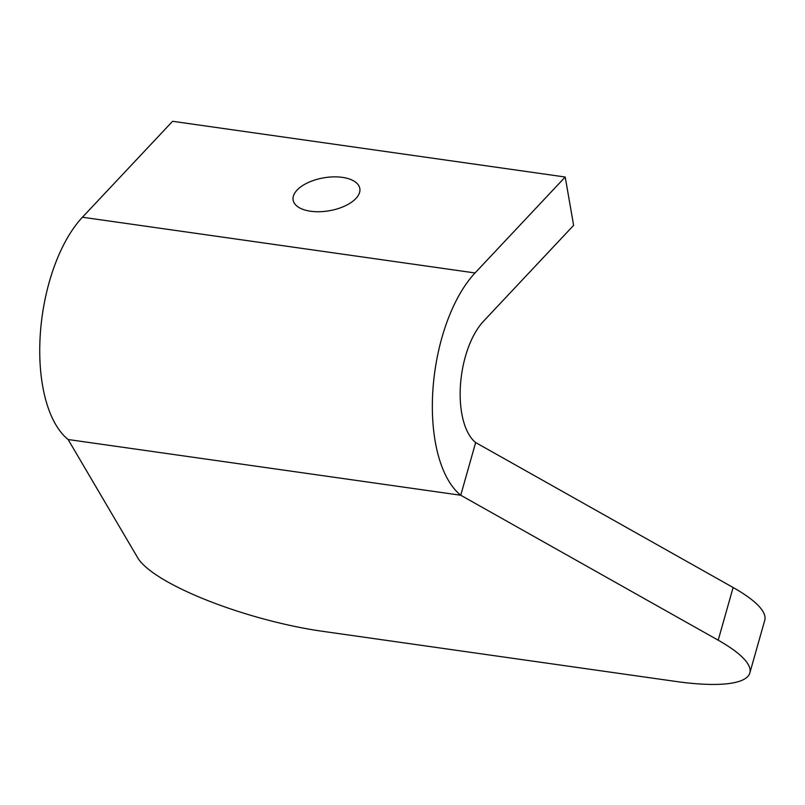 <?xml version="1.0" encoding="UTF-8"?>
<svg xmlns="http://www.w3.org/2000/svg" width="805" height="805" viewBox="0 0 805 805"><rect width="100%" height="100%" fill="white"/><g stroke="black" fill="none" stroke-linecap="round" stroke-linejoin="round"><path stroke-width="1.21" d="M310.569 211.232A33.85 16.694 -9.9 0 0 344.832 206.02A33.85 16.694 -9.9 0 0 359.825 188.511A33.85 16.694 -9.9 0 0 342.387 177.372A33.85 16.694 -9.9 0 0 308.124 182.584A33.85 16.694 -9.9 0 0 293.131 200.103A33.85 16.694 -9.9 0 0 310.569 211.232M137.715 557.805L68.133 439.52A124.101 59.248 -81.9 0 1 40.25 334.9A124.101 59.248 -81.9 0 1 82.442 217.229L172.592 121.293L565.211 177.019L573.613 225.37L483.463 321.296A67.69 32.311 98.1 0 0 460.44 385.484A67.69 32.311 98.1 0 0 475.654 442.549L733.114 587.499A135.391 32.502 15.8 0 1 764.75 620.273L749.837 672.96A135.391 32.502 15.8 0 1 675.928 681.463L322.574 631.311A135.391 32.502 15.8 0 1 137.715 557.805M565.211 177.019L475.051 272.955A124.101 59.248 98.1 0 0 432.859 390.626A124.101 59.248 98.1 0 0 460.742 495.236L718.201 640.196A135.391 32.502 15.8 0 1 749.837 672.96M68.133 439.52L460.742 495.236L475.654 442.549M718.201 640.196L733.114 587.499M475.051 272.955L82.442 217.229"/></g></svg>
